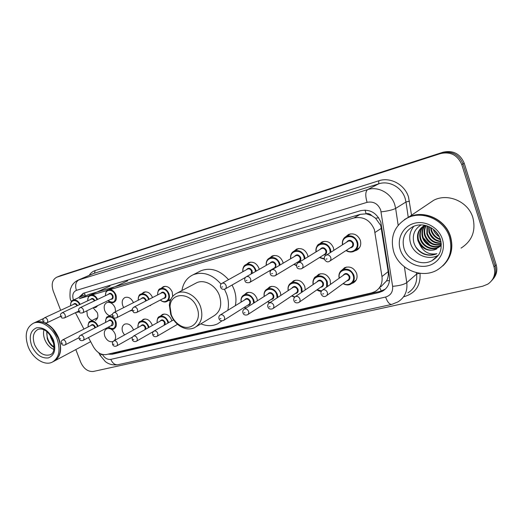 <?xml version="1.0" encoding="UTF-8"?>
<svg xmlns="http://www.w3.org/2000/svg" width="523" height="523" viewBox="0 0 523 523"><rect width="100%" height="100%" fill="white"/><g stroke="black" fill="none" stroke-linecap="round" stroke-linejoin="round"><path stroke-width="0.78" d="M316.049 276.667L318.67 274.34C323.73 272.712 327.561 274.608 330.163 280.021L330.523 284.355M291.206 282.936L293.697 280.746C298.541 279.223 302.229 281.099 304.765 286.375L305.242 289.912M264.22 296.443C263.625 292.985 264.658 290.5 267.312 288.99L269.691 286.905C274.333 285.48 277.89 287.336 280.367 292.481L280.877 295.39M244.359 294.776L246.608 292.834C251.06 291.494 254.492 293.331 256.911 298.352L257.414 300.764M160.626 315.99L162.457 314.441C166.262 313.375 169.275 315.14 171.492 319.723L171.832 320.854M141.504 320.847L143.256 319.37C146.924 318.363 149.846 320.109 152.016 324.6L152.311 325.515M124.494 334.982L122.657 331.948C121.499 328.235 122.186 325.633 124.716 324.136C128.253 323.181 131.09 324.907 133.221 329.3L133.463 330.033M113.001 341.545C109.601 342.349 106.888 340.636 104.848 336.4C103.698 332.746 104.352 330.19 106.803 328.738C110.216 327.836 112.968 329.536 115.06 333.851C116.001 336.603 115.773 338.839 114.38 340.565M341.898 270.175L344.677 267.665C349.972 265.932 353.953 267.841 356.621 273.398C357.758 277.648 356.634 280.818 353.247 282.917L351.691 283.505M93.114 307.805L97.298 312.623C98.461 316.369 97.801 318.965 95.323 320.403M92.146 320.449C89.969 319.605 88.361 317.912 87.308 315.369L86.857 310.819M109.693 315.742C107.45 314.892 105.796 313.172 104.731 310.577C103.547 306.753 104.254 304.098 106.855 302.614C110.275 301.745 113.007 303.451 115.067 307.733L115.603 311.688M131.691 310.538L129.488 311.133M123.748 307.563L122.755 305.622C121.565 301.738 122.317 299.025 125.004 297.495C128.534 296.58 131.351 298.3 133.443 302.654M142.001 293.606L143.792 292.194C147.466 291.233 150.369 292.978 152.5 297.437L152.539 297.548M151.677 304.576L148.885 306.04M161.391 288.18L163.261 286.702C167.072 285.689 170.067 287.454 172.237 292.004L172.668 296.469M170.576 299.967L167.994 300.843M294.05 251.151L296.587 249.105C301.431 247.667 305.092 249.556 307.55 254.779L308.001 256.76M319.337 244.117L322.011 241.94C327.078 240.403 330.869 242.319 333.386 247.667L333.87 250.197M266.272 265.344C265.861 261.86 267.018 259.388 269.744 257.937L272.163 255.989C276.811 254.636 280.341 256.505 282.747 261.605L283.139 263.147M246.411 264.435L248.693 262.611C253.152 261.337 256.558 263.187 258.911 268.162L259.245 269.352M345.657 236.814L348.501 234.474C353.796 232.84 357.739 234.762 360.321 240.26C361.491 244.777 360.236 248.118 356.562 250.282L354.771 250.89M380.796 286.859L386.536 280.916C388.073 278.001 388.622 274.908 388.184 271.627L380.764 225.478L375.547 218.215L371.755 215.633C370.153 213.868 368.277 213.253 366.12 213.77L365.08 210.083M88.465 337.564L93.342 346.684C96.899 352.6 101.24 355.215 106.365 354.548L371.513 292.919L374.998 291.599C380.391 288.33 382.718 283.309 381.973 276.536L374.383 229.584C370.192 220.124 363.393 216.247 353.993 217.954L110.072 289.618M366.12 213.77L371.755 215.633M365.858 213.848L360.223 214.358L88.616 294.521L79.424 298.659L89.348 295.704M75.43 312.689L83.935 329.091M107.156 290.474L92.172 294.874M108.065 354.149L112.131 354.274L378.985 292.52L382.542 291.167C387.857 287.918 390.151 282.969 389.432 276.321L380.816 222.144C376.671 212.763 369.918 208.945 360.556 210.691L83.275 293.292L78.594 297.679M60.675 310.322L53.222 291.017C51.104 284.27 52.28 279.668 56.745 277.203L440.516 153.566C450.565 151.409 457.651 155.102 461.789 164.653L494.032 266.959C495.863 274.183 493.804 279.91 487.841 284.126L482.69 286.218L93.369 371.454C88.001 371.899 83.785 368.852 80.725 362.295L75.822 349.586M60.864 275.51L443.105 152.206C453.075 150.055 460.109 153.71 464.208 163.176L496.131 264.599L495.085 265.776C496.654 271.398 495.556 276.321 491.783 280.531C495.556 276.321 496.654 271.398 495.085 265.776L463.005 163.908L495.085 265.776L494.032 266.959M443.105 152.206L441.817 152.886C451.826 150.729 458.887 154.403 463.005 163.908C458.887 154.403 451.826 150.729 441.817 152.886L59.269 276.19L440.516 153.566M58.707 276.399L59.269 276.19L58.707 276.399M80.843 296.652L83.588 293.2M385.418 289.049L380.509 291.259L114.269 353.058L112.02 353.234M496.131 264.599C497.693 270.201 496.595 275.098 492.836 279.295M404.541 219.549L408.555 217.202C423.604 209.429 445.446 219.144 450.486 236.448C453.637 247.922 451.212 257.604 443.21 265.507M427.546 204.421L433.809 200.204C447.982 192.856 468.288 201.636 472.864 217.607C476.061 230.813 472.125 240.979 461.057 248.098M404.442 219.608L408.365 217.333C423.421 209.56 445.269 219.274 450.316 236.592C453.5 248.248 450.97 258.035 442.733 265.946M393.688 251.74C389.825 236.769 394.42 225.498 407.495 217.914C422.577 210.128 444.485 219.882 449.545 237.239C453.095 251.583 448.963 262.52 437.15 270.045C421.597 279.158 398.918 269.247 393.688 251.74M438.071 255.361C428.154 260.899 413.915 254.629 410.64 243.561C408.718 237.069 409.816 231.29 413.935 226.211M424.048 225.701C420.629 229.309 419.531 233.572 420.76 238.495C422.846 246.209 432.266 250.746 438.987 247.019L440.654 245.947M424.473 225.25C420.322 228.865 418.897 233.421 420.198 238.933C422.283 246.653 431.723 251.203 438.451 247.471L440.614 245.987M425.101 225.38C422.584 228.865 421.884 232.67 422.989 236.788C425.055 244.444 434.423 248.935 441.105 245.222L440.575 245.673L441.137 245.359M424.911 225.335C422.113 228.884 421.283 232.84 422.434 237.213C424.506 244.882 433.887 249.386 440.575 245.673M426.095 225.629C424.571 228.734 424.271 231.892 425.186 235.102C428.259 242.646 433.632 245.692 441.294 244.241M425.814 225.55C424.068 228.773 423.676 232.101 424.637 235.52C427.879 243.319 433.436 246.313 441.307 244.503M427.422 226.047L427.35 233.435C429.854 239.992 434.463 243.169 441.19 242.953M427.062 225.923L426.814 233.853C429.448 240.652 434.253 243.81 441.235 243.306M429.069 226.707L429.488 231.794C431.475 237.357 435.286 240.508 440.909 241.26M428.625 226.511L428.958 232.205C431.07 238.017 435.084 241.195 441 241.724M431.142 227.786L431.593 230.179C433.044 234.605 435.947 237.566 440.307 239.063M430.566 227.459L431.07 230.584C432.665 235.311 435.809 238.344 440.503 239.678M438.804 235.67L434.168 229.97L438.836 235.723M433.214 229.192C434.267 232.46 436.319 234.99 439.379 236.782M424.624 225.282C419.119 228.754 417.073 233.735 418.498 240.234C420.597 248 430.076 252.576 436.829 248.837L436.803 248.856C430.246 251.628 424.558 250.197 419.76 244.561C423.467 251.994 429.18 255.041 436.901 253.701C432.769 255.512 428.481 255.655 424.055 254.132C418.812 251.746 415.386 247.817 413.778 242.332C412.216 234.742 414.674 228.937 421.152 224.91M424.813 225.315L424.395 225.524C418.635 228.95 416.485 234.003 417.929 240.672L419.76 244.561M438.143 234.552L434.404 230.185M429.873 245.065L423.656 238.142M439.562 239.41L440.556 239.861M419.838 243.339L422.741 246.856M429.645 232.297C430.945 235.285 432.979 237.749 435.737 239.678M425.127 234.899C426.513 238.442 428.853 241.293 432.155 243.437M418.217 239.083C419.662 243.398 422.414 246.758 426.48 249.164M415.667 246.81C421.388 254.374 428.468 256.669 436.901 253.701M171.237 314.669L170.053 306.674C170.426 291.357 191.928 292.089 197.125 308.073C202.519 321.521 190.039 332.687 179.141 324.803C175.512 322.345 172.878 318.965 171.237 314.669M170.72 314.362L169.36 305.171C169.936 299.346 172.525 295.318 177.107 293.096C185.031 289.258 196.916 296.07 200.551 306.746C203.44 316.605 201.407 323.606 194.458 327.758C189.79 329.791 184.907 329.209 179.801 326.006C175.636 323.181 172.61 319.298 170.72 314.362M196.524 326.496L213.384 316.206C220.216 312.12 222.262 305.314 219.516 295.789C216.045 285.473 204.473 278.968 196.681 282.747L195.203 283.531M181.939 290.54C183.194 282.95 186.94 277.68 193.177 274.738C203.055 271.241 212.345 274.359 221.039 284.094M224.485 289.284L226.57 293.952C228.544 299.62 228.956 305.072 227.806 310.322M199.145 271.692L201.094 270.698C210.815 267.233 219.961 270.221 228.531 279.661M232.094 285.009L234.121 289.559C236.063 295.142 236.455 300.522 235.291 305.707M221.909 320.9L217.679 323.809C212.449 326.234 206.846 326.247 200.865 323.848M34.564 322.691L35.074 322.462C37.787 321.364 40.781 321.384 44.056 322.534M45.409 323.09C51.326 326.012 55.778 331.072 58.766 338.276C62.309 349.201 60.766 356.83 54.144 361.164M52.62 328.895L58.465 338.394L59.87 343.166M34.06 322.933L34.773 322.606C38.225 321.233 42.017 321.612 46.148 323.737C51.614 326.823 55.719 331.719 58.471 338.427C60.374 343.487 60.871 348.22 59.962 352.626C58.942 356.974 56.759 359.942 53.424 361.524L53.241 361.622M28.144 346.618C24.391 335.243 26.15 327.444 33.426 323.227C41.023 319.703 52.875 327.509 57.144 339.094C60.76 350.345 59.086 358.059 52.117 362.223C44.377 366.048 32.452 358.157 28.144 346.618M53.941 349.482C49.868 347.736 46.815 344.428 44.775 339.551C43.455 336.08 43.18 332.844 43.952 329.856M50.175 335.191L50.659 337.302L54.006 344.304M46.789 331.628L47.266 338.61C48.619 342.552 50.823 345.487 53.882 347.416L54.183 347.566M53.523 342.068L51.927 340.153M46.809 331.647C46.567 338.355 49.031 343.506 54.202 347.109M381.476 228.25L375.069 232.428M381.274 291.056L379.803 287.663M386.536 280.916L389.524 280.511M375.547 218.215L378.672 217.771M85.308 295.966L84.517 292.919M360.223 214.358L353.993 217.954M388.184 271.627L381.973 276.536M88.616 294.521L80.117 298.417M102.371 354.444C104.731 358.163 107.548 359.804 110.824 359.373L385.601 297.044C390.707 295.469 393.048 291.886 392.61 286.303L380.685 209.958C377.92 203.676 373.383 201.139 367.081 202.342L76.404 290.363C73.011 291.912 72.011 295.142 73.416 300.039M77.737 280.282L367.617 189.601C378.129 186.018 391.25 193.17 394.747 204.637L395.643 208.416L405.992 201.989L405.135 198.322C401.762 187.195 388.994 180.298 378.711 183.821L93.467 273.536M89.172 275.379C90.649 272.999 92.636 271.398 95.14 270.581L378.815 180.781L378.711 183.821L367.617 189.601C365.381 191.516 365.198 195.759 367.081 202.342M378.815 180.781C390.354 176.8 404.737 184.527 408.515 197.04L411.529 215.201M420.008 273.294C420.773 285.434 415.576 293.187 404.416 296.567L403.651 296.737M461.789 164.653L464.208 163.176M57.092 277.079L61.426 275.301M404.403 266.835L406.776 282.649L416.589 274.104L416.373 272.64M392.61 286.303C399.232 285.787 403.959 284.571 406.776 282.649C407.672 291.193 404.73 297.607 397.944 301.902L391.753 304.412C389.491 304.504 387.438 302.046 385.601 297.044M407.894 292.893C414.543 288.67 417.439 282.407 416.589 274.104L419.668 273.254M381.143 211.854C387.863 211.05 392.695 209.9 395.643 208.416L398.166 225.243M408.247 217.346L405.992 201.989L409.483 201.165M76.404 290.363C74.874 285.277 75.724 281.76 78.953 279.805L94.552 273.117L95.14 270.581M404.272 296.175L404.416 296.567M100.004 355.176L101.933 354.319M110.824 359.373C112.53 363.276 114.877 365.061 117.845 364.734L391.753 304.412M380.509 291.259L378.985 292.52M114.269 353.058L112.131 354.274M428.167 235.226L427.206 233.546M404.044 248.569C401.566 238.906 404.508 231.611 412.869 226.681C423.787 221.536 436.659 228.061 440.418 239.41C442.961 251.857 438.477 256.505 432.155 260.578C422.087 266.351 407.424 259.938 404.044 248.569M400.37 250.001C396.611 238.887 402.873 226.394 414.111 223.341C425.291 220.124 438.732 227.498 442.366 239.103C446.171 250.661 439.209 263.174 427.925 265.789C416.694 268.574 403.959 261.167 400.37 250.001M34.551 344.605C32.132 337.217 33.269 332.151 37.976 329.412C41.062 328.405 47.129 328.451 52.882 340.14C54.876 348.678 53.961 353.555 50.136 354.784C43.827 356.379 38.63 352.986 34.551 344.605M31.648 345.71C28.778 336.557 30.406 330.595 36.532 327.816C43.501 326.96 49.142 331.039 53.457 340.048C56.288 349.416 54.569 355.379 48.299 357.935C41.369 358.569 35.819 354.496 31.648 345.71M51.352 354.071L50.921 354.378M342.46 244.79C341.918 240.94 343.232 238.148 346.403 236.409C351.391 234.873 355.104 236.69 357.542 241.874C358.647 246.137 357.464 249.281 353.999 251.321C351.358 252.478 348.736 252.197 346.134 250.471M346.383 250.308C351.868 254.348 359.308 248.634 356.836 242.149C354.234 233.317 340.826 235.801 342.709 244.633M346.54 242.221C348.9 239.403 351.175 239.697 353.358 243.097C353.888 245.908 352.829 247.49 350.175 247.843M329.915 261.016L351.221 247.163C352.62 246.346 353.097 245.084 352.652 243.372C351.672 241.293 350.181 240.567 348.181 241.195L347.612 241.548M330.752 257.44C331.229 259.251 330.745 260.572 329.3 261.415C327.601 262.415 325.992 261.755 324.476 259.428C323.94 257.604 324.476 256.165 326.071 255.106C328.156 254.466 329.712 255.244 330.752 257.44M325.966 259.166L326.993 258.892L325.966 259.166M324.986 256.009L347.579 241.567M316.01 251.903C315.519 248.183 316.781 245.516 319.788 243.881C324.561 242.443 328.137 244.241 330.51 249.294L330.981 252.014M319.455 257.558L324.397 259.192L319.494 257.532M319.716 257.394L324.306 258.78M330.248 252.478L329.817 249.563C327.261 241.018 314.513 243.202 316.232 251.766M319.952 249.51C322.214 246.849 324.391 247.17 326.483 250.478C327.019 253.256 325.992 254.793 323.404 255.087M302.006 268.469L324.43 254.446C325.777 253.662 326.234 252.426 325.783 250.739C324.829 248.719 323.397 248 321.482 248.582L320.998 248.876M302.85 264.919C303.333 266.697 302.869 267.985 301.477 268.796C298.646 269.175 297.09 268.528 296.796 266.848C296.253 265.096 296.77 263.677 298.358 262.605C300.339 262.01 301.836 262.781 302.85 264.919M298.169 266.606L299.149 266.344L298.169 266.606M297.482 263.259L320.972 248.896M290.631 258.748C290.193 255.152 291.396 252.589 294.259 251.053C298.823 249.7 302.268 251.485 304.589 256.407L305.046 258.552M296.574 265.71L293.959 264.318M294.161 264.193L296.58 265.403M304.347 258.977L303.902 256.669C301.392 248.386 289.245 250.314 290.834 258.63M294.436 256.518C296.606 253.988 298.692 254.335 300.705 257.545C301.248 260.297 300.254 261.794 297.731 262.036M275.307 275.588L298.731 261.435C300.039 260.676 300.464 259.467 300.019 257.813C299.091 255.839 297.705 255.126 295.874 255.675L295.456 255.917M276.151 272.071C276.634 273.817 276.203 275.078 274.856 275.863C272.163 276.249 270.646 275.614 270.306 273.947C269.796 272.091 270.306 270.705 271.829 269.79C273.725 269.234 275.163 269.992 276.151 272.071M271.568 273.725L272.509 273.477L271.568 273.725M271.123 270.28L295.43 255.937M274.17 255.466L269.744 257.937C274.117 256.669 277.445 258.434 279.713 263.232L280.119 264.919M270.313 271.463L269.45 270.842M269.633 270.737L270.404 271.26M279.445 265.318L279.034 263.494C276.556 255.453 264.965 257.159 266.449 265.239M269.94 263.252C272.012 260.846 274.026 261.206 275.961 264.337L275.614 267.567M249.752 282.394L274.065 268.136C275.327 267.41 275.732 266.227 275.288 264.599C274.372 262.67 273.045 261.964 271.287 262.481L270.927 262.683M250.582 278.929C251.066 280.642 250.654 281.871 249.36 282.623C246.725 282.982 245.248 282.361 244.927 280.746C244.424 278.909 244.927 277.55 246.425 276.667C248.235 276.144 249.621 276.896 250.582 278.929M246.091 280.544L246.993 280.302L246.091 280.544M273.679 268.704L273.091 268.704M245.843 277.04L270.901 262.703M242.862 271.692C242.469 268.312 243.581 265.932 246.189 264.56C250.386 263.357 253.59 265.102 255.812 269.796L256.165 271.11M255.512 271.483L255.146 270.051C252.701 262.226 241.613 263.749 243.018 271.607M246.392 269.731C248.386 267.43 250.314 267.809 252.191 270.862L252.23 273.352M251.158 273.967L251.524 271.117C250.635 269.234 249.347 268.534 247.667 269.025L247.353 269.195M226.073 285.493C226.551 287.179 226.171 288.382 224.916 289.108C222.746 289.657 221.301 289.042 220.588 287.264C220.098 285.421 220.588 284.081 222.059 283.263C223.792 282.773 225.132 283.518 226.073 285.493M221.674 287.081L222.536 286.846L221.674 287.081M221.582 283.558L247.327 269.208M159.711 289.075L160.489 288.637C164.072 287.683 166.889 289.35 168.936 293.638C170.04 297.397 169.275 300.039 166.628 301.575C164.823 302.484 162.705 301.974 160.28 300.058M160.45 299.967C164.771 304.223 170.688 299.718 168.301 293.88C165.974 286.807 156.567 287.761 157.783 294.854M160.738 293.338C162.418 291.383 164.098 291.795 165.765 294.573C166.327 297.116 165.536 298.398 163.392 298.424M136.686 312.453L164.202 297.992C165.268 297.384 165.582 296.319 165.131 294.815C164.314 293.096 163.183 292.429 161.751 292.815L161.561 292.913M137.392 309.256C137.869 310.832 137.569 311.93 136.483 312.558C133.182 312.852 134.346 312.989 132.515 310.865C132.371 307.687 131.953 309.145 133.895 307.132C135.365 306.746 136.529 307.459 137.392 309.256M133.319 310.721L134.058 310.525L133.319 310.721M133.64 307.269L161.542 292.926M138.294 300.202C137.961 297.241 138.85 295.214 140.968 294.122C144.42 293.22 147.153 294.867 149.16 299.064L149.225 299.254M148.63 299.561L148.539 299.306C146.237 292.396 137.183 293.233 138.366 300.169M141.223 298.718C142.844 296.835 144.466 297.254 146.087 299.973L146.296 300.758M145.669 301.078L145.466 300.209C144.662 298.528 143.57 297.868 142.184 298.234L142.014 298.319M117.302 314.643C117.78 316.193 117.492 317.265 116.446 317.873C114.341 318.442 113.046 317.886 112.55 316.212C112.393 313.159 112.014 314.473 113.909 312.545C115.322 312.179 116.452 312.878 117.302 314.643M113.308 316.082L114.014 315.892L113.308 316.082M113.694 312.656L141.995 298.326M127.651 280.812L108.124 289.892C111.366 289.088 113.949 290.703 115.871 294.743C116.989 298.424 116.302 300.973 113.811 302.392C111.968 303.177 109.98 302.608 107.856 300.692M108.006 300.62C113.635 303.765 116.054 301.882 115.263 294.972C113.014 288.343 104.561 288.997 105.587 295.645M108.346 294.344C109.876 292.592 111.406 293.024 112.948 295.639C113.524 298.136 112.791 299.359 110.752 299.3M82.667 312.839L111.504 298.934C112.51 298.365 112.785 297.345 112.334 295.868C111.562 294.246 110.53 293.606 109.229 293.926L109.111 293.985M83.34 309.721C83.824 311.263 83.556 312.323 82.536 312.904C79.326 313.146 80.444 313.192 78.77 311.257C78.306 309.557 78.764 308.354 80.143 307.668C81.464 307.347 82.529 308.034 83.34 309.721M79.444 311.126L80.111 310.937L79.444 311.126M79.986 307.746L109.091 293.991M97.821 305.53L95.879 307.426L93.421 307.655M93.885 307.426L96.84 306.007M90.531 299.496C91.95 297.816 93.421 298.208 94.944 300.679M94.362 300.954C93.591 299.411 92.591 298.796 91.368 299.104L91.257 299.156M65.087 314.866C65.565 316.382 65.316 317.415 64.329 317.977C61.145 318.2 62.302 318.278 60.629 316.369C60.498 313.329 60.086 314.728 61.982 312.839C63.257 312.532 64.29 313.205 65.087 314.866M61.256 316.245L61.904 316.062L61.256 316.245M110.046 286.042L90.296 295.135C93.218 294.364 95.657 295.789 97.618 299.411M97.036 299.692C94.532 293.56 86.883 294.501 87.857 300.745M79.156 311.956L75.946 312.44M76.332 312.257L78.888 311.525M73.312 304.478C74.632 302.863 76.044 303.222 77.548 305.563M76.973 305.831C76.208 304.386 75.247 303.811 74.109 304.111L44.455 317.827C45.684 317.533 46.691 318.2 47.475 319.828C47.953 321.318 47.717 322.331 46.769 322.874C44.285 322.979 43.069 322.449 43.121 321.299C42.513 320.187 42.958 319.03 44.455 317.827M43.716 321.181L44.337 321.004L43.716 321.181M84.935 294.789L73.07 300.195C75.855 299.463 78.215 300.849 80.15 304.347M79.568 304.615C77.058 298.679 69.762 299.607 70.729 305.674M339.172 278.223C338.381 274.398 339.525 271.581 342.611 269.763C347.592 268.129 351.345 269.933 353.862 275.176C354.934 279.184 353.875 282.178 350.691 284.146C348.213 285.316 345.683 285.127 343.108 283.584M343.323 283.427C348.73 287.003 355.516 281.596 353.169 275.451C350.488 266.514 336.904 269.214 339.394 278.066M342.957 275.536C345.2 272.594 347.462 272.849 349.75 276.301C350.286 278.929 349.318 280.446 346.854 280.851M326.685 295.58L347.775 280.178C349.057 279.387 349.488 278.184 349.057 276.575C348.043 274.477 346.54 273.751 344.539 274.418L343.899 274.869M321.495 290.991L322.58 289.99C324.652 289.317 326.228 290.095 327.3 292.311C327.764 294.011 327.333 295.266 325.999 296.077C324.051 297.116 322.43 296.489 321.148 294.188C320.599 292.475 321.083 291.076 322.58 289.99L343.866 274.895M323.6 293.776L322.593 294.018L323.6 293.776M313.159 284.519C312.453 280.831 313.565 278.131 316.487 276.432C321.246 274.908 324.855 276.693 327.313 281.799L327.522 286.486M326.594 287.147L326.627 282.067C323.999 273.431 311.1 275.798 313.362 284.388M316.84 282.021C318.991 279.249 321.161 279.537 323.345 282.884C323.887 285.493 322.946 286.97 320.534 287.317M299.267 302.183L321.442 286.676C322.691 285.918 323.096 284.741 322.658 283.152C321.678 281.106 320.226 280.393 318.317 281.014L317.768 281.387M294.475 297.371L295.377 296.619C297.358 295.992 298.868 296.757 299.908 298.914C300.379 300.588 299.967 301.817 298.679 302.595C296.214 303.262 294.645 302.64 293.965 300.745C293.416 299.091 293.887 297.718 295.377 296.619L317.736 281.407M296.266 300.352L295.299 300.581L296.266 300.352M321.318 291.285L316.886 289.86M317.082 289.722L321.553 290.899M288.199 290.592C287.552 287.022 288.624 284.44 291.409 282.838C295.966 281.407 299.437 283.178 301.83 288.153L302.235 291.952M301.438 292.494L301.156 288.421C298.581 280.053 286.297 282.139 288.376 290.474M291.762 288.258C293.834 285.636 295.913 285.95 298.005 289.206C298.548 291.788 297.639 293.226 295.279 293.521M273.032 308.492L296.175 292.919C297.378 292.18 297.764 291.036 297.332 289.467C296.371 287.473 294.979 286.767 293.148 287.343L292.671 287.657M268.574 303.549L269.325 302.967C271.215 302.379 272.673 303.137 273.686 305.236C274.15 306.883 273.764 308.086 272.516 308.838C270.11 309.466 268.587 308.858 267.939 307.021C267.41 305.295 267.874 303.948 269.325 302.967L292.638 287.683M270.09 306.648L269.168 306.87L270.09 306.648M294.606 297.214L291.742 295.9M291.919 295.776L294.854 296.966M264.161 296.482C263.729 292.703 264.782 290.206 267.312 288.99C271.679 287.65 275.026 289.409 277.36 294.259L277.837 297.384M277.105 297.868L276.693 294.521C274.163 286.401 262.448 288.245 264.377 296.345M267.665 294.259C269.652 291.769 271.659 292.109 273.673 295.273C274.215 297.835 273.333 299.234 271.025 299.476M247.889 314.526L271.901 298.908C273.071 298.202 273.437 297.077 273.006 295.534C272.065 293.586 270.724 292.887 268.972 293.429L268.554 293.697M243.725 309.505L244.359 309.047C246.163 308.505 247.562 309.25 248.549 311.296C249.013 312.917 248.647 314.094 247.444 314.82C245.117 315.421 243.633 314.826 242.986 313.029C242.469 311.322 242.927 309.995 244.359 309.047L268.521 293.71M245.012 312.682L244.123 312.898L245.012 312.682M269.574 302.804L267.606 301.706M267.763 301.601L269.829 302.64M241.162 302.091C240.613 298.731 241.606 296.338 244.136 294.913C248.327 293.651 251.563 295.39 253.838 300.124L254.328 302.719M253.642 303.157L253.178 300.379C250.687 292.494 239.495 294.122 241.306 302.006M244.496 300.039C246.405 297.665 248.333 298.018 250.275 301.104C250.824 303.641 249.968 305.007 247.719 305.203M223.785 320.305L248.569 304.667C249.7 303.987 250.053 302.882 249.615 301.359C248.706 299.463 247.405 298.77 245.725 299.28L245.359 299.502M219.863 315.251L220.399 314.885C222.125 314.375 223.471 315.114 224.439 317.108C224.903 318.703 224.557 319.854 223.393 320.553C221.111 321.122 219.66 320.54 219.045 318.801C218.542 317.075 218.993 315.774 220.399 314.885L245.333 299.522M220.954 318.468L220.105 318.677L220.954 318.468M244.548 307.204L245.954 308.034M153.69 331.268L154.03 331.059C155.553 330.634 156.763 331.353 157.665 333.203C158.129 334.727 157.835 335.805 156.789 336.433C154.815 337.08 153.461 336.531 152.723 334.785C152.553 331.772 152.115 333.125 154.03 331.059L173.577 319.854M154.331 334.498L153.572 334.681L154.331 334.498M158.829 317.049L159.731 316.487C163.307 315.487 166.137 317.154 168.229 321.475L168.589 322.711M167.981 323.064L167.608 321.717C165.248 314.611 155.776 315.611 157.266 322.724M160.09 321.135C161.718 319.135 163.392 319.533 165.105 322.338L165.19 324.659M164.137 325.267L164.484 322.58C163.64 320.847 162.509 320.181 161.071 320.586L160.849 320.71M133.273 336.224L133.568 336.047C135.032 335.648 136.202 336.354 137.085 338.165C137.549 339.669 137.274 340.721 136.255 341.329C134.313 341.95 132.986 341.414 132.28 339.708C132.11 336.694 131.678 338.093 133.568 336.047L160.823 320.723M133.796 339.44L133.071 339.617L133.796 339.44M139.693 321.88L140.478 321.41C143.923 320.462 146.675 322.109 148.722 326.339L149.035 327.352M148.434 327.692L148.107 326.574C145.78 319.638 136.66 320.527 138.105 327.47M140.844 325.96C142.406 324.031 144.021 324.437 145.695 327.176L145.884 329.124M145.08 329.575L145.074 327.418C144.256 325.718 143.152 325.064 141.772 325.443L141.57 325.554M113.602 341.003L113.857 340.852C115.269 340.473 116.407 341.173 117.27 342.944C117.734 344.422 117.472 345.455 116.485 346.043C114.557 346.638 113.256 346.108 112.582 344.454C112.406 341.552 112 342.82 113.857 340.852L141.55 325.568M114.027 344.199L113.321 344.369L114.027 344.199M107.483 316.886L108.058 316.565C111.294 315.729 113.896 317.337 115.858 321.403C116.949 324.927 116.315 327.378 113.962 328.764C113.641 329.843 111.7 329.34 108.13 327.241M108.268 327.163C113.753 330.105 116.08 328.261 115.256 321.638C112.988 314.977 104.469 315.676 105.731 322.338M108.379 320.972C109.863 319.18 111.392 319.599 112.968 322.233C113.537 324.62 112.85 325.803 110.902 325.783M83.177 340.336L111.602 325.417L112.367 322.469C111.576 320.834 110.536 320.194 109.242 320.534L109.085 320.612M80.339 335.426L80.529 335.321C81.85 334.988 82.922 335.668 83.752 337.374C84.216 338.845 83.968 339.858 83.013 340.427C81.163 341.003 79.901 340.48 79.241 338.852C78.764 337.25 79.195 336.067 80.529 335.321L109.065 320.619M80.562 338.59L79.901 338.76L80.562 338.59M88.086 326.98C88.197 323.129 88.988 321.233 90.459 321.292C93.584 320.494 96.108 322.09 98.036 326.071L98.108 326.267M97.533 326.561L97.441 326.3C95.199 319.788 86.981 320.396 88.217 326.914M90.78 325.607C92.211 323.874 93.689 324.299 95.232 326.882L95.441 327.64M94.84 327.947L94.637 327.104C93.859 325.509 92.852 324.875 91.597 325.195L91.46 325.267M62.427 340.022L62.597 339.937C63.865 339.617 64.911 340.29 65.721 341.957C66.186 343.408 65.957 344.402 65.029 344.951C63.191 345.52 61.956 345.003 61.322 343.415C61.171 340.512 60.74 341.859 62.597 339.937L91.44 325.273M62.577 343.16L61.943 343.323L62.577 343.16M353.247 282.917L355.052 281.564M150.166 305.694L150.663 305.425M169.772 300.431L170.328 300.13M356.562 250.282L358.216 249.177M93.434 273.549L78.3 280.04C75.541 281.309 73.37 283.237 71.788 285.826L70.33 289.382C69.67 295.632 69.925 299.431 71.089 300.784L71.409 301.568M56.745 277.203L61.08 275.425M98.71 352.757L100.03 355.228L105.313 361.537C106.646 362.602 110.641 365.682 117.845 364.734M384.059 289.905L382.542 291.167M408.555 217.202L433.809 200.204M407.495 217.914L408.365 217.333M432.155 260.578L437.947 255.538M438.451 247.471L438.987 247.019M170.053 306.674L169.36 305.171M177.107 293.096L196.681 282.747M193.177 274.738L201.094 270.698M179.141 324.803L179.801 326.006M35.074 322.462L43.494 318.566M33.426 323.227L34.773 322.606M54.843 360.772L90.662 341.669M353.999 251.321C350.639 252.348 348.004 252.073 346.102 250.491M355.555 250.288L359.53 247.641M342.428 244.81C342.016 238.357 345.37 236.912 346.403 236.409L350.554 233.859M315.97 251.923C316.154 246.889 317.428 244.208 319.788 243.881L324.057 241.358M296.574 265.743L293.913 264.344M290.592 258.774C290.304 254.891 291.533 252.315 294.259 251.053L298.613 248.549M270.293 271.515L269.397 270.875M269.744 257.937C267.148 259.114 265.972 261.592 266.22 265.37M225.256 288.912L245.535 277.34M242.803 271.725C242.737 267.665 243.862 265.279 246.189 264.56L250.667 262.115M167.151 301.294L170.871 299.306M157.613 294.939C157.73 290.919 158.691 288.82 160.489 288.637L165.085 286.31M116.629 317.781L132.299 309.675M138.203 300.248C138.347 296.273 139.262 294.227 140.968 294.122L145.577 291.827M108.124 289.892C106.574 289.847 105.679 291.788 105.443 295.717M91.244 299.163L61.982 312.839M64.453 317.925L78.718 311.12M90.296 295.135C88.825 295.018 87.969 296.907 87.72 300.81M46.874 322.828L60.59 316.356M73.07 300.195C71.324 300.79 70.5 302.64 70.592 305.733M346.533 267.044L342.611 269.763C341.682 270.182 338.263 271.947 339.139 278.243M352.384 282.884L356.156 280.067M343.062 283.616C345.932 285.179 348.468 285.355 350.691 284.146M320.527 273.738L316.487 276.432C314.14 276.824 313.016 279.53 313.12 284.545M316.84 289.892C318.599 290.951 320.089 291.422 321.312 291.304M295.547 280.171L291.409 282.838C288.748 284.152 287.663 286.748 288.153 290.625M291.69 295.933L294.58 297.247M267.312 288.99L271.535 286.362M267.547 301.738L269.528 302.837M248.432 292.318L244.136 294.913C241.724 296.044 240.717 298.45 241.103 302.131M244.346 307.334L245.705 308.197M157.057 336.276L177.532 324.286M164.17 314.029L159.731 316.487C157.939 316.735 157.07 318.847 157.109 322.815M136.496 341.192L153.429 331.484M144.936 318.984L140.478 321.41C138.811 321.514 137.967 323.567 137.954 327.548M116.701 345.925L132.496 337.034M112.432 314.349L108.058 316.565C106.515 316.559 105.698 318.507 105.594 322.41M90.459 321.292L97.598 317.709M65.172 344.873L79.032 337.701"/></g></svg>
